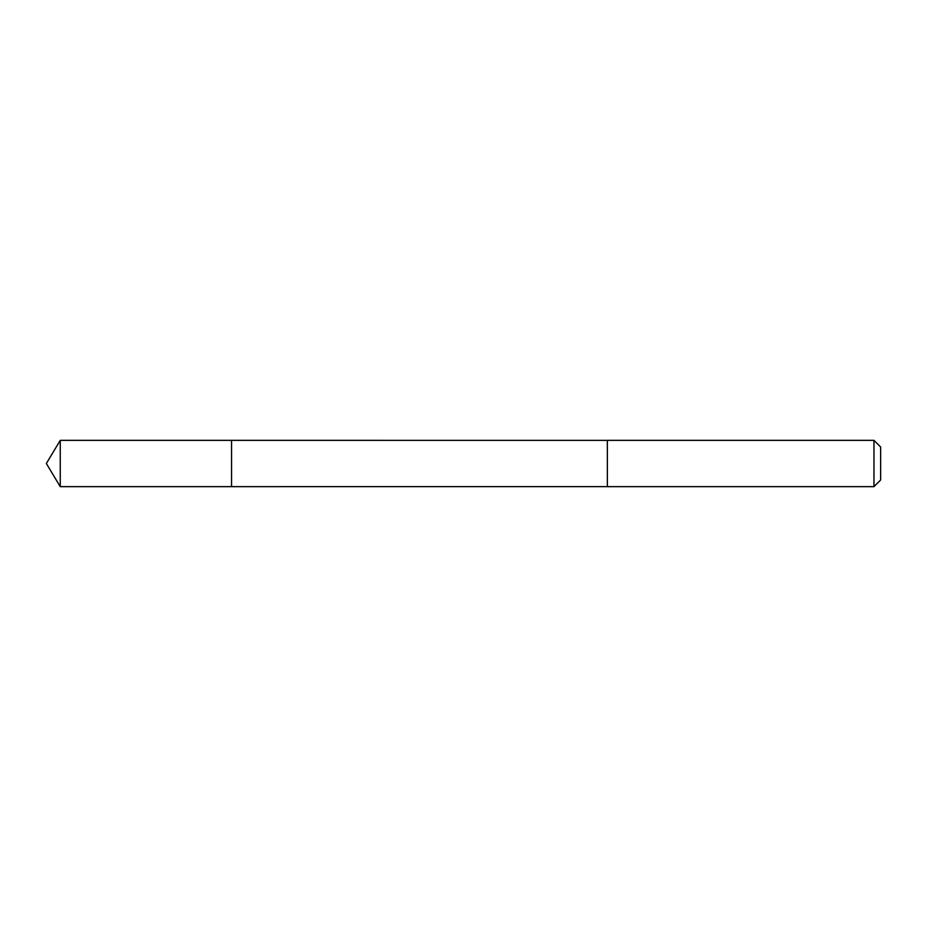 <?xml version="1.0" encoding="UTF-8"?>
<svg xmlns="http://www.w3.org/2000/svg" width="927" height="927" viewBox="0 0 927 927"><rect width="100%" height="100%" fill="white"/><g stroke="black" fill="none" stroke-linecap="round" stroke-linejoin="round"><path stroke-width="1.39" d="M231.553 486.652L231.553 440.348L60.255 440.348L60.255 486.652L231.553 486.652L231.553 440.348L607.347 440.36L607.347 486.64L60.255 486.652L46.35 463.5L60.255 486.652M607.347 485.006L607.347 486.652L873.964 486.652L873.964 440.348L607.347 440.348L607.347 485.006M873.964 440.348L880.65 447.034L880.65 479.966L873.964 486.652M46.35 463.5L60.255 440.348"/></g></svg>
